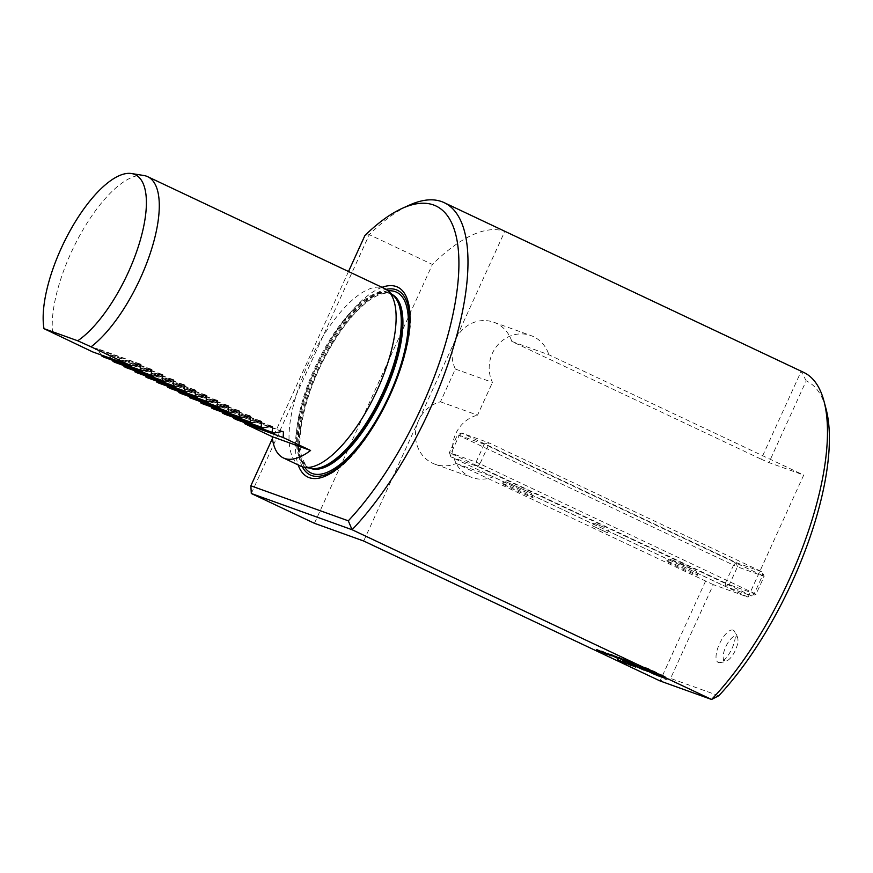 <?xml version="1.0" encoding="UTF-8"?>
<svg xmlns="http://www.w3.org/2000/svg" width="873" height="873" viewBox="0 0 873 873"><rect width="100%" height="100%" fill="white"/><g stroke="black" fill="none" stroke-linecap="round" stroke-linejoin="round"><path stroke-width="0.65" stroke-dasharray="4.37 3.27" d="M733.058 630.11A17.766 6.657 115.3 0 1 734.291 631.037A17.766 6.657 115.3 0 1 731.716 649.108A17.766 6.657 115.3 0 1 719.407 662.574A17.766 6.657 115.3 0 1 718.861 645.267A17.766 6.657 115.3 0 1 733.058 630.11M718.785 695.748L670.584 678.419L713.317 584.648L748.085 597.143L803.706 475.087L768.938 462.592L806.205 380.824A194.766 72.983 115.3 0 1 825.945 408.52M803.673 372.389A201.314 75.438 -64.7 0 0 801.152 371.352L504.78 231.41A201.314 75.438 -64.7 0 0 432.397 264.454L369.279 234.651A201.314 75.438 115.3 0 1 409.273 205.166M806.205 380.824L801.152 371.352L761.136 459.165L768.938 462.592M363.681 541.009L418.625 420.448A32.738 30.326 -70.2 0 1 440.461 401.809L455.379 369.061A32.738 30.326 -70.2 0 1 455.259 340.066A32.738 30.326 -70.2 0 1 493.78 322.224A32.738 30.326 -70.2 0 1 511.796 341.441L761.136 459.165M713.317 584.648L456.175 463.498A32.738 30.326 -70.2 0 1 434.994 464.207A32.738 30.326 -70.2 0 1 418.625 420.448L504.78 231.41M705.515 581.222L660.064 680.951L670.584 678.419M251.315 493.496L369.279 234.651L364.936 235.459M314.433 523.298L432.397 264.454M52.62 332.995A98.202 36.797 115.3 0 1 82.455 230.723A98.202 36.797 115.3 0 1 143.827 175.506M300.65 466.095A98.202 36.797 115.3 0 1 308.551 363.19A98.202 36.797 115.3 0 1 383.28 287.992A98.202 36.797 115.3 0 1 384.513 288.505M282.295 431.458L239.115 415.93L240.271 416.486L243.851 422.336M235.383 419.291L239.115 415.93L282.066 431.502M271.088 426.33L229.293 411.303L232.873 417.152M271.317 426.275L228.137 410.746L229.293 411.303L228.137 410.746L224.405 414.108M260.34 421.092L217.159 405.563L218.326 406.12L221.895 411.969M213.427 408.924L217.159 405.563L260.11 421.146M249.132 415.963L207.348 400.936L210.917 406.785M249.362 415.908L206.181 400.391L207.348 400.936L206.181 400.391L202.449 403.741M238.394 410.725L195.203 395.207L196.37 395.753L199.939 401.602M191.482 398.557L195.203 395.207L238.154 410.779M227.176 405.596L185.392 390.569L188.961 396.418M227.417 405.541L184.225 390.024L185.392 390.569L184.225 390.024L180.504 393.374M216.209 400.412L174.414 385.386L177.994 391.235M216.439 400.358L173.247 384.84L174.414 385.386L173.247 384.84L169.526 388.19M205.231 395.229L163.437 380.202L167.016 386.052M205.461 395.174L162.269 379.657L163.437 380.202L162.269 379.657L158.548 383.007M194.253 390.045L152.459 375.019L156.038 380.868M194.483 389.991L151.291 374.473L152.459 375.019L151.291 374.473L147.57 377.823M183.275 384.862L141.481 369.836L145.06 375.685M183.505 384.807L140.313 369.29L141.481 369.836L140.313 369.29L136.592 372.64M172.297 379.679L130.503 364.652L134.082 370.501M172.527 379.635L129.346 364.106L130.503 364.652L129.346 364.106L125.614 367.457M161.319 374.495L119.525 359.469L123.104 365.318M161.549 374.452L118.368 358.923L119.525 359.469L118.368 358.923L114.636 362.273M150.342 369.312L108.547 354.285L112.126 360.134M150.571 369.268L107.39 353.74L108.547 354.285L107.39 353.74L103.658 357.09M139.364 364.128L97.569 349.102L101.148 354.951M139.593 364.085L96.412 348.556L97.569 349.102L96.412 348.556L92.68 351.906M382.014 287.326A105.055 39.372 -64.7 0 0 317.139 365.285A105.055 39.372 -64.7 0 0 298.162 464.916M348.513 271.503L272.398 438.53M511.796 341.441L548.877 354.765L803.706 475.087M455.379 369.061L492.47 382.396A32.738 30.326 -70.2 0 1 497.108 345.741A32.738 30.326 -70.2 0 1 530.86 335.548A32.738 30.326 -70.2 0 1 548.877 354.765M440.461 401.809L477.542 415.144L492.47 382.396M456.175 463.498L493.256 476.822A32.738 30.326 -70.2 0 1 472.086 477.531A32.738 30.326 -70.2 0 1 452.672 445.295A32.738 30.326 -70.2 0 1 477.542 415.144M667.638 561.35A17.187 0.578 24.5 0 1 681.213 567.134A17.187 0.578 24.5 0 1 697.68 575.252A17.187 0.578 24.5 0 1 681.813 568.672A17.187 0.578 24.5 0 1 666.426 561.012A17.187 0.578 24.5 0 1 667.638 561.35M502.99 483.598A17.187 0.578 24.5 0 1 520.352 491.128A17.187 0.578 24.5 0 1 533.032 497.512A17.187 0.578 24.5 0 1 519.708 492.088A17.187 0.578 24.5 0 1 502.357 483.74A17.187 0.578 24.5 0 1 501.768 483.26A17.187 0.578 24.5 0 1 502.99 483.598M593.127 526.135L607.433 532.759L593.127 526.135M748.085 597.143L493.256 476.822M725.419 583L451.003 453.425L459.133 435.562L733.56 565.137L725.419 583L729.326 584.714L737.467 566.85L764.126 576.431L755.985 594.295L729.326 584.714L725.223 586.394L751.882 595.975L477.455 466.4L450.795 456.819L725.223 586.394L725.419 583M484.209 444.259L457.55 434.678L449.409 452.541L476.069 462.123L484.209 444.259L488.105 445.972L479.964 463.836L754.392 593.411L762.533 575.547L488.105 445.972L488.313 442.578L762.729 572.153L736.081 562.572L461.653 432.997L488.313 442.578L484.209 444.259M604.236 527.434L593.891 523.003L604.236 527.434M506.58 482.027L531.406 493.18L506.58 482.027M682.73 564.351L670.759 559.397L674.174 561.317L696.065 570.92L682.73 564.351M762.533 575.547L764.126 576.431L762.729 572.153L762.533 575.547M755.985 594.295L754.392 593.411L751.882 595.975L755.985 594.295M736.081 562.572L737.467 566.85L733.56 565.137L736.081 562.572M479.964 463.836L476.069 462.123L477.455 466.4L479.964 463.836M461.653 432.997L459.133 435.562L457.55 434.678L461.653 432.997M450.795 456.819L449.409 452.541L451.003 453.425L450.795 456.819M727.995 642.648A13.597 5.096 -64.7 0 0 723.16 656.3A13.597 5.096 -64.7 0 0 727.242 660.621A13.597 5.096 -64.7 0 0 735.164 650.734A13.597 5.096 -64.7 0 0 737.772 638.327A13.597 5.096 -64.7 0 0 727.995 642.648M640.193 665.586L658.209 674.087L665.826 676.826L647.81 668.314L640.193 665.586L639.516 667.07M647.81 668.314L647.122 669.809M665.826 676.826L665.139 678.31M658.209 674.087L657.609 675.407M661.745 675.331L643.532 666.885L661.745 675.331M651.956 670.377L646.184 668.303L660.894 674.927L651.956 670.377L651.269 671.872M660.894 674.927L660.206 676.411M646.184 668.303L645.507 669.798M622.525 660.13L627 662.138L622.525 660.13L621.903 661.505M627 662.138L626.367 663.513M624.348 660.785L623.726 662.16M627.469 662.432L618.248 658.297L627.469 662.432L626.869 663.764M618.248 658.297L617.571 659.781M619.197 658.635L618.52 660.119M621.074 659.475L620.397 660.959M623.497 660.348L622.864 661.723M622.384 659.781L621.707 661.265M623.333 660.119L622.645 661.603M628.778 662.902L628.102 664.397M627.327 663.513L627.6 662.007L635.609 665.357L628.276 661.898L629.4 662.531L627.316 661.778L626.628 663.262M627.338 663.524L627.774 662.029L627.13 663.447M624.009 660.359L623.333 661.854M624.904 660.686L624.228 662.17M629.4 662.531L628.767 663.938M627.381 661.581L626.705 663.065M628.276 661.898L627.6 663.382M635.609 665.357L634.933 666.852M629.204 662.716L633.241 664.342L628.604 662.411L629.204 662.716L628.527 664.211M633.241 664.342L632.598 665.75M630.775 663.174L630.131 664.582M634.322 666.394L634.998 664.899L634.082 664.571L640.04 666.917L635.042 664.517L629.564 662.4L635.184 664.833L632.15 663.556L631.474 665.051M634.082 664.571L633.405 666.066M634.998 664.899L636.002 665.335L635.326 666.819M632.15 663.556L636.002 665.335M632.739 663.84L632.063 665.324M634.136 664.342L633.46 665.826M635.184 664.833L634.507 666.328M632.903 664.015L632.27 665.401M637.945 665.542L644.689 668.631L633.994 663.949L637.945 665.542L637.301 666.95M635.468 664.648L634.857 666.001M633.994 663.949L633.318 665.444M637.355 665.161L636.679 666.656M644.689 668.631L644.012 670.115M643.805 668.303L643.161 669.711M655.514 673.018L650.647 670.759L655.514 673.018M656.06 673.269L650.058 670.486L656.06 673.269M652.917 673.629L653.593 672.166L652.96 671.828L655.547 672.974L650.942 670.922L652.96 671.828L652.295 673.301M652.698 671.719L652.033 673.192M650.942 670.922L650.265 672.406M651.116 670.988L650.44 672.472M653.222 671.915L652.546 673.41M653.419 671.992L653.168 673.661M651.869 671.261L651.193 672.745M652.022 671.315L651.345 672.799M655.547 672.974L654.87 674.458M654.303 674.196L654.979 672.723L653.386 672.024M654.979 672.723L653.833 672.188M638.981 665.75L648.563 670.017L638.981 665.75L638.305 667.234M640.858 666.59L640.182 668.074M643.281 667.463L642.659 668.827M642.168 666.896L641.491 668.38M643.117 667.234L642.441 668.718M648.563 670.017L647.886 671.512M647.253 669.547L646.653 670.879M638.043 665.412L637.366 666.896M642.31 667.245L646.784 669.253L642.31 667.245L641.688 668.62M646.784 669.253L646.162 670.628M644.143 667.9L643.51 669.275M607.095 654.357L596.859 649.348L606.888 654.303M609.463 655.066L601.137 650.854L610.096 655.448M609.714 654.521L603.068 651.585L609.583 654.826M607.302 653.44L617.778 657.98L607.553 653.506M616.654 657.805L608.656 653.67L616.818 657.849M608.546 653.91L609.299 654.434M620.387 658.919L610.729 654.303L620.256 659.213M611.58 655.001L615.541 656.572L611.351 655.012M614.963 656.201L625.417 660.73L615.214 656.267M617.025 657.216L616.218 656.671M623.737 660.184L624.337 660.577M621.849 658.689L620.288 658.133L621.718 658.995M629.247 662.323L619.012 657.314L629.04 662.258M634.224 664.189L623.999 659.311L633.787 663.906M310.493 468.234A96.074 36 115.3 0 1 308.649 467.524L311.519 468.397A96.205 36.055 115.3 0 1 313.342 371.178A96.205 36.055 115.3 0 1 388.692 292.75A96.205 36.055 115.3 0 1 393.188 295.434L390.689 293.775A96.074 36 115.3 0 1 392.414 294.747M310.024 468.157A96.074 36 115.3 0 1 309.522 467.939L308.649 467.524A96.074 36 115.3 0 1 316.386 366.846A96.074 36 115.3 0 1 389.489 293.273A96.074 36 115.3 0 1 390.689 293.775L391.562 294.179A96.074 36 115.3 0 1 392.053 294.43M390.362 293.688A96.074 36 115.3 0 1 391.562 294.179L390.657 293.808C390.078 293.022 379.733 290.174 362.23 306.063C341.703 324.254 319.092 362.219 308.104 397.313C300.257 422.75 298.086 442.425 301.589 456.317C304.732 464.294 307.372 468.157 309.522 467.939A96.074 36 115.3 0 1 317.248 367.26A96.074 36 115.3 0 1 390.362 293.688M304.732 467.317A100.002 37.474 115.3 0 1 319.944 366.616A100.002 37.474 115.3 0 1 388.038 290.884M403.937 357.253A102.13 38.27 115.3 0 1 366.082 437.417M302.309 466.76A102.13 38.27 115.3 0 1 319.223 366.278A102.13 38.27 115.3 0 1 386.073 289.367M629.695 663.054L629.062 664.451M631.572 663.884L630.939 665.248M628.516 662.498L627.949 663.742M626.89 663.491L627.567 662.007L626.923 663.491M627 661.723L626.345 663.153M625.123 660.894L624.49 662.301M626.017 661.21L625.341 662.694M632.761 664.331L632.139 665.684M628.68 662.421L628.069 663.786M629.848 663.022L629.171 664.506M631.146 663.589L630.47 665.073M634.551 664.8L633.896 666.241M636.428 665.63L635.795 666.994M637.977 666.044L637.355 667.419M637.454 665.75L636.81 667.158M634.9 664.549L634.256 665.957M633.602 663.982L632.969 665.368M631.626 663.262L631.004 664.615M630.513 662.891L629.902 664.211M629.586 662.4L628.909 663.884L629.564 662.4M630.284 662.618L629.597 664.102M631.987 663.229L631.31 664.724M633.176 663.687L632.499 665.171M635.042 664.517L634.365 666.001M639.091 666.426L638.414 667.91M640.018 666.917L639.342 668.391L640.04 666.917M639.32 666.699L638.709 668.052M637.617 666.077L636.995 667.43M652.12 671.457L651.444 672.93M652.044 671.402L651.367 672.887M655.001 672.777L654.346 674.218M654.575 672.581L653.899 674.065M653.43 672.035L652.775 673.476M323.785 476.745C367.14 463.563 424.802 341.452 407.429 299.603M140.346 364.106L96.914 348.491M283.048 431.491L239.617 415.875M272.07 426.308L228.639 410.692M261.092 421.124L217.661 405.509M250.114 415.941L206.683 400.325M239.147 410.757L195.705 395.142M228.169 405.574L184.727 389.958M217.191 400.391L173.749 384.775M206.214 395.207L162.771 379.591M195.236 390.024L151.793 374.408M184.258 384.84L140.815 369.224M173.28 379.657L129.837 364.041M162.302 374.473L118.859 358.858M151.324 369.29L107.892 353.674M493.78 322.224L530.86 335.548M434.994 464.207L472.086 477.531M670.759 559.397L666.426 561.012M696.065 570.92L697.68 575.252M506.1 481.645L501.768 483.26M531.406 493.18L533.032 497.512M593.891 523.003L592.538 525.972M608.787 529.791L607.433 532.759M719.396 662.574A19.643 19.643 0 0 0 727.242 660.621M737.772 638.327A19.643 19.643 0 0 0 734.291 631.037M643.532 666.885L642.888 668.282M662.487 675.527L661.92 676.782M628.604 662.411L627.993 663.753M638.054 666.066L637.432 667.452M631.539 663.251L630.939 664.582M650.647 670.759L650.003 672.188M655.71 673.061L655.066 674.491M650.058 670.486L649.37 671.97M656.31 673.334L655.634 674.829M652.928 671.817L652.24 673.312"/><path stroke-width="1.31" d="M629.04 662.258L618.881 657.609L629.389 662.018M615.214 656.267L625.286 661.025L614.963 656.201M616.218 656.671L617.025 657.216M624.337 660.577L623.737 660.184M607.553 653.506L617.648 658.275L607.302 653.44M602.01 651.564L611.089 655.918L601.835 651.247M610.096 655.448L609.463 655.066M639.516 667.07L657.533 675.582L665.139 678.31L647.122 669.809L639.516 667.07M823.916 400.947L825.945 408.52A194.766 72.983 115.3 0 1 718.785 695.748L711.582 699.469L352.081 529.725L251.315 493.496L314.433 523.298L363.681 541.009L660.064 680.951L711.582 699.469A201.314 75.438 -64.7 0 0 823.916 400.947A201.314 75.438 -64.7 0 0 803.673 372.389L444.171 202.645A201.314 75.438 115.3 0 1 455.662 339.521A201.314 75.438 115.3 0 1 352.081 529.725L348.305 520.821A194.766 72.983 -64.7 0 0 455.259 302.374A194.766 72.983 -64.7 0 0 402.126 208.407A194.766 72.983 -64.7 0 0 364.936 235.459L348.513 271.503M626.792 663.927L617.571 659.781L626.869 663.764M630.884 665.368L623.333 661.854L630.939 665.248M635.74 667.114L628.887 663.884L635.795 666.994M637.268 667.027L644.012 670.115L637.301 666.95M655.383 674.764L649.37 671.97L655.383 674.764M638.305 667.234L647.886 671.512L638.305 667.234M606.888 654.303L596.728 649.643L607.237 654.063M609.583 654.826L602.937 651.88L609.583 654.826M617.08 657.576L610.587 654.608L617.08 657.576M621.718 658.995L620.157 658.428L621.718 658.995M632.761 663.6L623.617 659.29L633.285 663.404M402.126 208.407L409.273 205.166A201.314 75.438 115.3 0 1 444.171 202.645M131.125 365.732L92.68 351.906L43.988 328.652A94.688 35.487 115.3 0 1 70.964 229.141A94.688 35.487 115.3 0 1 131.496 173.531L143.827 175.506A98.202 36.797 115.3 0 1 146.446 176.171A98.202 36.797 115.3 0 1 147.679 176.684A98.202 36.797 115.3 0 1 150.254 253.279A98.202 36.797 115.3 0 1 91.054 346.81L131.125 365.732L139.593 364.085L140.76 364.63L139.364 364.128M131.496 173.531A94.688 35.487 115.3 0 1 138.392 246.372A94.688 35.487 115.3 0 1 77.73 340.786L91.054 346.81M147.679 176.684L384.513 288.505A98.202 36.797 115.3 0 1 387.863 290.731A98.202 36.797 115.3 0 1 375.859 393.014A98.202 36.797 115.3 0 1 304.502 467.284A98.202 36.797 115.3 0 1 300.65 466.095L283.365 457.932A98.202 36.797 115.3 0 1 272.158 436.653L244.713 423.7L243.851 422.336M139.593 364.085L140.76 364.63L140.455 370.13L142.092 370.916L150.571 369.268L151.738 369.814L150.342 369.312M150.571 369.268L151.738 369.814L151.422 375.314L153.07 376.099L161.549 374.452L162.716 374.997L161.319 374.495M161.549 374.452L162.716 374.997L162.4 380.497L164.048 381.272L172.527 379.635L173.694 380.181L172.297 379.679M172.527 379.635L173.694 380.181L173.378 385.68L175.026 386.455L183.505 384.807L184.672 385.364L183.275 384.862M183.505 384.807L184.672 385.364L184.356 390.864L186.004 391.639L194.483 389.991L195.65 390.547L194.253 390.045M194.483 389.991L195.65 390.547L195.334 396.047L196.982 396.822L205.461 395.174L206.628 395.731L205.231 395.229M205.461 395.174L206.628 395.731L206.312 401.231L207.96 402.006L216.439 400.358L217.595 400.914L216.209 400.412M216.439 400.358L217.595 400.914L217.29 406.414L218.937 407.189L227.417 405.541L228.573 406.098L227.176 405.596M227.417 405.541L228.573 406.098L228.268 411.598L189.834 397.782L228.268 411.598M229.915 412.372L238.394 410.725L239.551 411.281L238.394 410.725M249.362 415.908L250.529 416.465L249.362 415.908L240.893 417.556L239.246 416.781L239.551 411.281L238.154 410.779M271.317 426.275L272.485 426.832L271.317 426.275L262.849 427.923L261.202 427.148L261.507 421.648L260.34 421.092L251.871 422.739L250.224 421.965L250.529 416.465L249.132 415.963M260.11 421.146L261.507 421.648L260.34 421.092M283.365 457.932A98.202 36.797 115.3 0 0 310.592 450.468L283.147 437.515L283.463 432.004L282.295 431.458L273.816 433.106L272.18 432.331L272.485 426.832L271.088 426.33M282.066 431.502L283.463 432.004L282.295 431.458M232.873 417.152L235.383 419.291L273.816 433.106M262.849 427.923L224.405 414.108L221.895 411.969M210.917 406.785L213.427 408.924L251.871 422.739M240.893 417.556L202.449 403.741L199.939 401.602M188.961 396.418L189.834 397.782M218.937 407.189L180.504 393.374L177.994 391.235M207.96 402.006L169.526 388.19L167.016 386.052M196.982 396.822L158.548 383.007L156.038 380.868M186.004 391.639L147.57 377.823L145.06 375.685M175.026 386.455L136.592 372.64L134.082 370.501M164.048 381.272L125.614 367.457L123.104 365.318M153.07 376.099L114.636 362.273L112.126 360.134M142.092 370.916L103.658 357.09L101.148 354.951M43.988 328.652L77.73 340.786M298.162 464.916A105.055 39.372 -64.7 0 0 309.195 477.64A105.055 39.372 -64.7 0 0 323.785 476.745A105.055 39.372 -64.7 0 0 388.332 398.906A105.055 39.372 -64.7 0 0 407.429 299.603A105.055 39.372 -64.7 0 0 396.277 286.551A105.055 39.372 -64.7 0 0 382.014 287.326M272.398 438.53L250.857 485.792L348.305 520.821M140.455 370.13L102.01 356.315M310.592 450.468L272.158 436.653M283.147 437.515L244.713 423.7M272.18 432.331L233.735 418.516M261.202 427.148L222.757 413.333M250.224 421.965L211.779 408.149M239.246 416.781L200.812 402.966M217.29 406.414L178.856 392.599M206.312 401.231L167.878 387.416M195.334 396.047L156.9 382.232M184.356 390.864L145.922 377.049M173.378 385.68L134.944 371.865M162.4 380.497L123.966 366.682M151.422 375.314L112.988 361.498M250.857 485.792L251.315 493.496M661.068 676.815L642.844 668.369L661.068 676.815M651.269 671.872L645.507 669.798L660.206 676.411L651.269 671.872M626.323 663.622L621.849 661.614L626.367 663.513M630.131 664.582L632.598 665.75M630.099 664.669L632.565 665.826M654.837 674.502L649.97 672.243L654.837 674.502M652.906 673.65L652.284 673.312M646.107 670.737L641.633 668.729L646.162 670.628M608.546 653.91L616.949 657.555M616.654 657.805L609.299 654.434M611.58 655.001L615.749 656.638M614.363 656.245L611.493 654.706M615.4 656.878L614.341 656.278M387.863 290.731L393.188 295.434A96.205 36.055 115.3 0 1 381.425 395.644A96.205 36.055 115.3 0 1 311.519 468.397L304.502 467.284M392.414 294.747A96.074 36 115.3 0 1 382.232 396.026A96.074 36 115.3 0 1 310.493 468.234M392.053 294.43A96.074 36 115.3 0 1 383.094 396.429A96.074 36 115.3 0 1 310.024 468.157M388.038 290.884A100.002 37.474 115.3 0 1 395.283 291.669A100.002 37.474 115.3 0 1 383.618 406.916A100.002 37.474 115.3 0 1 304.732 467.317M386.073 289.367A102.13 38.27 115.3 0 1 396.156 289.738A102.13 38.27 115.3 0 1 403.937 357.253M366.082 437.417A102.13 38.27 115.3 0 1 302.309 466.76"/></g></svg>

